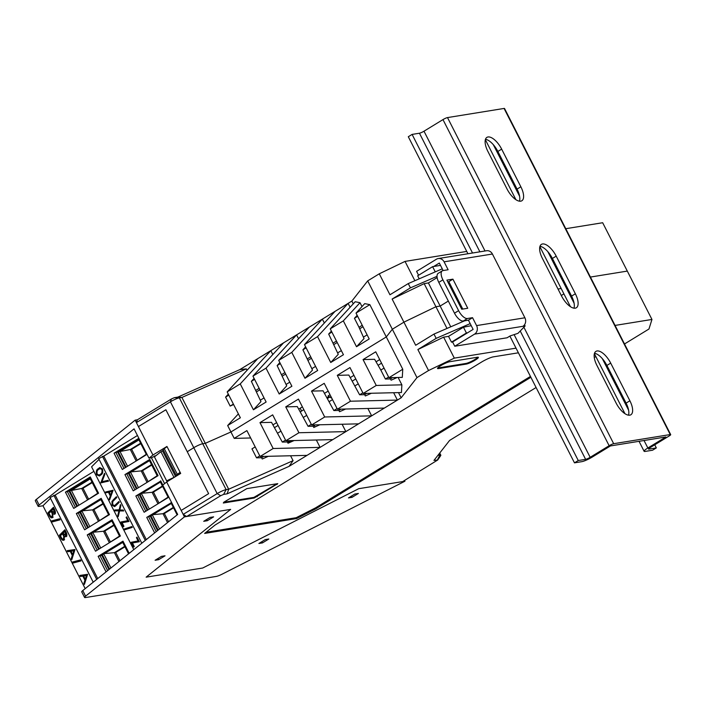 <?xml version="1.0" encoding="UTF-8"?>
<svg xmlns="http://www.w3.org/2000/svg" width="706" height="706" viewBox="0 0 706 706"><rect width="100%" height="100%" fill="white"/><g stroke="black" fill="none" stroke-linecap="round" stroke-linejoin="round"><path stroke-width="1.06" d="M131.837 526.57L132.251 527.391L123.824 530.074L123.409 529.262L131.837 526.57M119.129 510.006L120.426 504.605L120.894 505.514L119.808 510.014L123.197 510.032L123.656 510.95L119.588 510.915L118.193 516.686L117.725 515.777L118.908 510.906L115.228 510.87L114.76 509.97L119.641 509.794L120.744 505.222M113.119 490.255L109.606 499.839L109.174 499.001L110.33 495.991L108.433 492.25L106.015 492.797L105.591 491.967L113.119 490.255M96.581 474.706C95.972 471.573 96.448 469.631 98.01 468.855L99.687 467.61L102.432 468.863C103.067 472.032 102.608 474.008 101.046 474.811L99.422 476.003L96.581 474.706L97.093 474.485C96.484 471.361 96.969 469.411 98.531 468.643L99.943 467.522M99.078 459.35L91.586 466.816L133.796 549.647M100.87 482.701L104.479 473.302L104.912 474.141L101.991 481.721L108.062 480.345L108.495 481.183L100.87 482.701L104.726 473.788M113.039 500.06L116.402 496.706L116.799 497.483L112.739 501.578L112.704 504.658L114.61 505.611L118.855 501.516L119.243 502.284L115.881 505.637L114.566 506.617L112.157 505.275L111.945 501.384L116.508 496.909M127.804 520.763L126.1 517.419L126.665 516.854L129.013 521.46L122.12 522.714L123.921 526.252L123.347 526.817L120.902 522.016L128.315 520.551L126.612 517.207L126.1 517.419M138.129 541.025L136.417 537.681L136.99 537.107L139.338 541.723L132.446 542.976L134.246 546.515L133.672 547.079L131.228 542.279L138.641 540.814L136.938 537.469L136.417 537.681M80.484 559.893L81.005 560.917L72.391 563.229L71.871 562.205L80.484 559.893M66.276 536.507L64.467 536.463L64.061 539.878C63.178 540.805 62.084 540.214 60.787 538.122L59.348 535.307L64.917 529.756L65.958 531.803C67.044 534.08 67.149 535.651 66.276 536.507L65.861 536.789M64.061 539.878L63.602 540.187M54.83 514.039L53.021 513.994L52.615 517.41C51.732 518.336 50.638 517.745 49.332 515.654L47.902 512.838L53.471 507.287L54.512 509.335C55.589 511.612 55.695 513.183 54.83 514.039L54.415 514.321M52.615 517.41L52.156 517.719M50.47 498.295L42.978 505.761L39.033 506.396A7.298 1.156 153 0 1 38.133 506.281L35.3 500.722A7.298 1.156 -27 0 1 36.315 499.424L135.164 420.141L137.388 419.779L136.426 422.612L170.411 401.82L193.788 447.71A7.298 1.156 -27 0 1 202.737 443.747L205.296 443.333L228.682 489.223L293.069 460.665L290.572 455.767M85.197 588.627L42.978 505.761M59.551 518.795L60.072 519.819L51.45 522.131L50.929 521.107L59.551 518.795M74.995 549.533L71.774 559.699L71.244 558.649L72.303 555.454L70.221 551.351L67.714 551.713L67.176 550.671L74.995 549.533M87.615 574.305L84.402 584.471L83.864 583.421L84.923 580.226L82.84 576.122L80.334 576.493L79.796 575.443L87.615 574.305M85.594 596.146A7.298 1.156 153 0 0 84.579 597.444L81.746 591.884A7.298 1.156 -27 0 1 82.761 590.578L85.594 596.146L184.442 516.863L230.659 509.388L146.142 577.164L202.71 568.021L358.71 488.693L404.926 481.227L404.538 480.459M343.248 410.08L342.737 409.083M36.315 499.424L39.148 504.984L134.061 428.86L149.001 458.176L151.428 457.779L156.008 455.538M39.148 504.984A7.298 1.156 153 0 0 38.133 506.281M93.898 471.361L55.165 495.056L50.091 497.553L93.218 582.194M329.826 397.01L327.469 398.458M137.449 435.505L103.764 456.102L98.699 458.609L141.809 543.223M82.761 590.578L177.674 514.453L162.742 485.137L166.678 481.977L180.683 473.417L166.943 446.457L152.937 455.017L149.001 458.176M97.719 578.576L55.165 495.056M96.696 579.405L53.824 495.268M184.442 516.863L181.177 510.438L208.623 493.653L181.177 510.438L166.678 481.977M152.937 455.017L135.164 420.141M138.438 426.556L165.884 409.771L187.258 451.708L193.788 447.71L187.258 451.708L208.623 493.653L165.884 409.771L138.438 426.556L136.426 422.612M404.926 481.227L222.399 574.031A7.298 1.156 153 0 1 216.31 576.414L85.479 597.558A7.298 1.156 153 0 1 84.579 597.444M164.604 483.645L151.428 457.779M167.366 481.554L166.978 480.795M154.685 456.667L154.332 455.97M136.373 488.931L128.518 473.514L149.513 460.665M147.272 510.332L139.417 494.906L160.412 482.066M125.465 467.531L117.611 452.114L138.605 439.273M157.588 530.568L150.325 516.307L171.32 503.466M168.284 480.998L168.054 480.539M102.432 456.323L145.286 540.434M103.764 456.102L146.319 539.605M124.944 474.591L133.231 490.855L158.065 475.667L149.778 459.403L124.944 474.591L126.736 473.797L134.899 489.832M160.236 481.377L135.843 495.991L137.635 495.197L145.807 511.232M135.843 495.991L144.13 512.256L168.849 497.139M138.429 438.576L114.037 453.19L122.323 469.455L147.042 454.337M171.134 502.778L146.751 517.392L148.542 516.598L156.22 531.662M354.827 494.032L348.473 497.915L352.038 497.333L358.392 493.45L354.827 494.032M258.89 543.479L265.244 539.596L268.801 539.022L262.455 542.905L258.89 543.479M165.028 555.798L158.673 559.682L155.108 560.255L161.462 556.372L165.028 555.798M213.627 516.854L207.282 520.737L203.716 521.31L210.07 517.427L213.627 516.854M76.866 506.484L69.003 491.058L90.006 478.218M87.765 527.876L79.91 512.459L100.905 499.619M98.672 549.277L90.809 533.86L111.813 521.01M108.998 569.539L101.717 555.251L122.712 542.411M65.437 492.135L90.271 476.947L98.558 493.212L73.724 508.399L65.437 492.135L69.003 491.058M109.465 514.612L84.623 529.8L76.336 513.536L101.179 498.348L109.465 514.612M87.244 534.936L112.078 519.748L120.364 536.013L95.531 551.201L87.244 534.936L90.809 533.86M106.068 571.886L98.143 556.337L122.985 541.149L129.198 553.336M207.282 520.737L206.655 519.51M158.673 559.682L158.056 558.455M262.455 542.905L261.829 541.678M98.143 556.337L101.717 555.251M122.526 541.723L122.985 541.149M111.627 520.322L112.078 519.748M76.336 513.536L79.91 512.459M100.72 498.921L101.179 498.348M89.821 477.53L90.271 476.947M150.325 516.307L148.542 516.598M117.611 452.114L115.828 452.396L124 468.431M114.037 453.19L115.828 452.396M139.417 494.906L137.635 495.197M149.328 459.977L149.778 459.403M128.518 473.514L126.736 473.797M351.411 496.115L352.038 497.333M53.127 517.189C52.244 518.116 51.15 517.533 49.852 515.442L48.414 512.627L47.902 512.838M48.414 512.627L53.568 507.482M55.342 513.827L53.021 513.994M49.852 515.442L49.332 515.654M52.632 516.236L51.873 516.615L52.632 516.236L52.782 513.571L51.547 510.95L48.961 513.227L49.632 514.542C50.558 516.386 51.388 517.021 52.12 516.448L52.27 513.783L51.026 511.162M54.839 512.874L54.08 513.262L54.839 512.874L53.903 508.602L51.6 510.597L54.327 513.085L53.382 508.814M54.547 509.864L54.027 510.076M52.782 513.571L52.27 513.783M60.036 519.748L51.45 522.131M51.962 521.919L51.476 520.966M64.573 539.658C63.69 540.584 62.596 540.002 61.298 537.91L59.86 535.095L59.348 535.307M59.86 535.095L65.014 529.95M66.788 536.295L64.467 536.463M61.298 537.91L60.787 538.122M64.087 538.704L63.319 539.084L64.087 538.704L64.228 536.039L62.993 533.418L60.407 535.695L61.078 537.01C62.004 538.855 62.834 539.49 63.566 538.916L63.716 536.251L62.481 533.63M66.293 535.342L65.526 535.73L66.293 535.342L65.349 531.071L63.046 533.065L65.773 535.554L64.837 531.283M65.993 532.333L65.481 532.545M64.228 536.039L63.716 536.251M72.021 558.958L71.244 558.649M71.756 558.437L72.815 555.243L72.303 555.454M72.815 555.243L70.732 551.139L70.221 551.351M70.732 551.139L67.714 551.713M68.226 551.501L67.758 550.583M72.647 554.431L74.359 550.609L71.015 551.236L72.647 554.431L73.848 550.821L71.015 551.236M74.359 550.609L73.848 550.821M80.978 560.846L72.391 563.229M72.903 563.009L72.418 562.055M84.641 583.73L83.864 583.421M84.376 583.209L85.444 580.014L84.923 580.226M85.444 580.014L83.352 575.911L82.84 576.122M83.352 575.911L80.334 576.493M80.846 576.272L80.378 575.355M85.267 579.202L86.979 575.381L83.643 576.008L85.267 579.202L86.467 575.602L83.643 576.008M86.979 575.381L86.467 575.602M99.705 475.87L97.093 474.485M101.17 473.823C102.388 473.205 102.794 471.679 102.388 469.252L100.34 468.334L98.408 469.622C97.163 470.205 96.748 471.723 97.163 474.158L99.087 475.103L100.658 474.044C101.876 473.417 102.282 471.89 101.876 469.464L99.828 468.546M102.388 469.252L101.876 469.464M99.087 475.103L100.658 474.044M108.45 481.095L100.967 482.886M109.871 499.142L109.174 499.001M109.686 498.789L110.851 495.78L110.33 495.991M110.851 495.78L108.945 492.038L108.433 492.25M108.945 492.038L106.015 492.797M106.535 492.585L106.147 491.835M110.701 495.03L112.607 491.208L109.201 492.073L110.701 495.03L112.095 491.42L109.201 492.073M112.607 491.208L112.095 491.42M115.096 505.408L118.952 501.71M114.84 506.476L112.157 505.275M112.669 505.064L112.466 501.172L111.945 501.384M112.466 501.172L113.56 499.848M123.55 510.729L119.588 510.915M118.387 515.857L117.725 515.777M118.237 515.565L119.42 510.694L118.908 510.906M119.42 510.694L115.228 510.87M115.74 510.659L115.387 509.97M128.96 521.346L122.12 522.714M123.762 526.411L121.476 521.919M132.234 527.347L123.824 530.074M124.344 529.862L123.947 529.085M139.285 541.608L132.446 542.976M134.087 546.665L131.801 542.173M447.78 281.844L448.813 281.676L462.765 309.069L456.226 296.229L455.37 296.749L456.226 296.229L448.813 281.676L452.917 279.161L467.751 308.266L461.733 309.237L446.907 280.132L452.917 279.161M463.312 321.027L467.425 318.512A9.725 4.245 -121.4 0 1 458.609 310.666L442.909 279.858A9.725 4.245 -121.4 0 1 442.283 270.839L438.179 273.346A9.725 4.245 58.6 0 0 438.797 282.365L454.496 313.182A9.725 4.245 58.6 0 0 463.312 321.027L468.44 320.197L473.126 329.393L452.581 341.96L454.761 346.24L474.556 334.132L525.114 325.96L524.514 324.786M433.722 266.489L439.326 263.056L443.139 270.557L442.265 268.836L408.253 283.583L410.433 287.854L392.13 299.053L424.156 283.627L428.392 282.938L437.138 277.59M442.283 270.839A9.725 4.245 -121.4 0 1 442.997 270.575L448.125 269.745L444.092 261.829A6.328 5.604 -99.2 0 0 438.223 258.555L486.549 250.745A6.328 5.604 80.8 0 1 492.417 254.019L524.902 317.788A6.328 5.604 80.8 0 1 522.881 326.322M398.493 392.607L401.14 397.813L416.972 377.604L428.551 370.526L417.864 349.549L436.167 338.359L470.178 323.622L468.44 320.197L472.543 317.682L476.576 325.598A6.328 5.604 80.8 0 1 474.556 334.132M467.425 318.512L472.543 317.682M438.223 258.555A6.328 5.604 -99.2 0 0 436.396 259.234L416.602 271.342L418.587 275.243M525.114 325.96L517.975 333.338L510.085 335.95L507.102 337.777L454.761 346.24M438.426 368.594A7.298 1.156 -27 0 1 437.526 368.479A7.298 1.156 -27 0 1 440.694 365.708A7.298 1.156 -27 0 1 449.634 361.737L477.468 357.236A7.298 1.156 -27 0 1 478.368 357.351A7.298 1.156 -27 0 1 473.85 360.916A7.298 1.156 -27 0 1 466.269 364.093L438.426 368.594L438.099 367.95L465.942 363.449A7.298 1.156 153 0 0 472.517 360.819A7.298 1.156 153 0 0 477.883 357.201M384.046 368.091L380.825 370.059L385.388 379.034L390.444 378.91L391.098 380.19L397.187 377.498M363.166 393.454L401.44 392.536L401.873 384.841L376.245 385.458L363.166 393.454L349.982 367.57L337.283 375.336L348.835 375.062L359.619 394.795L364.675 394.672L365.329 395.951L371.418 393.251M416.972 377.604L392.333 329.243L386.297 336.938L402.755 369.238L402.296 377.375L388.935 377.692L402.755 369.238M398.122 377.472L401.873 384.841M393.648 392.721L397.407 400.09L350.467 401.22L337.283 375.336M311.514 391.098L324.213 383.332L337.397 409.215L384.338 408.086L371.638 415.852L324.698 416.981L311.514 391.098L323.066 390.824L333.85 410.557L338.906 410.433L339.56 411.713L345.649 409.012M367.879 408.483L371.638 415.852L358.569 423.847L311.628 424.977L324.698 416.981M342.11 424.244L345.869 431.613L298.929 432.743L285.745 406.859L298.444 399.093L311.628 424.977M316.341 440.006L320.092 447.375L273.16 448.504L259.976 422.62L272.675 414.854L285.859 440.738L332.791 439.609L358.569 423.847M285.745 406.859L297.297 406.585L308.081 426.318L313.137 426.195L313.791 427.474L319.853 424.774M250.656 437.985L234.207 438.382L246.897 430.616L260.09 456.5L307.022 455.37L332.791 439.609M259.976 422.62L271.528 422.347L282.312 442.08L287.368 441.956L288.022 443.236L294.111 440.535M293.069 460.665L289.045 466.366L227.129 493.829L223.643 494.394L226.114 489.637L228.682 489.223L227.129 493.829M307.022 455.37L289.045 466.366M234.207 438.382L230.933 431.966L205.296 443.333L181.91 397.443L246.306 368.885L247.021 370.306M268.333 456.297L262.253 458.997L261.599 457.717L263.726 456.411M259.764 455.864L256.543 457.841L261.599 457.717M256.543 457.841L251.971 448.866L255.193 446.898M536.092 387.523L449.616 440.412L433.952 460.4L437.702 460.012L402.694 481.589L358.71 488.693L202.71 568.021L146.142 577.164L230.659 509.388L186.675 516.501L183.189 514.392L217.174 493.6A7.298 1.156 -27 0 1 226.114 489.637L202.737 443.747L205.296 443.333L230.933 431.966L386.297 336.938L369.838 304.639L364.72 303.624L356.027 313.093L369.838 304.639M181.177 510.438L183.189 514.392M350.282 377.569L353.935 375.336M376.06 361.807L379.704 359.575M298.744 409.092L302.397 406.859M324.513 393.33L328.166 391.098M272.975 424.853L276.628 422.62M353.256 303.827L351.862 301.083L367.694 280.882L392.333 329.243L403.911 322.165L435.937 306.731L440.165 306.051L448.319 301.065L440.165 306.051L428.392 282.938M390.444 378.91L392.58 377.604M364.675 394.672L366.811 393.366M338.906 410.433L341.042 409.127M313.137 426.195L315.273 424.888M287.368 441.956L289.504 440.65M280.962 431.137L277.74 433.105M306.739 415.375L303.509 417.343M332.508 399.614L329.278 401.582M358.277 383.852L355.047 385.82M563.918 293.899L561.296 295.496M565.78 228.7L602.668 222.734L627.307 271.095L590.419 277.061L627.307 271.095L651.956 319.456L615.058 325.422M594.249 357.421L595.908 356.689M376.245 385.458L363.052 359.575L375.751 351.809L388.935 377.692M260.09 456.5L273.16 448.504M285.859 440.738L298.929 432.743M337.397 409.215L350.467 401.22M363.052 359.575L374.604 359.301L380.825 370.059M362.849 392.818L359.619 394.795M384.338 408.086L401.14 397.813M436.167 338.359L433.987 334.079L415.684 345.269L403.911 322.165L435.937 306.731L440.165 306.051L450.746 326.816M254.257 498.012L223.299 503.016L224.058 502.054L246.826 488.631L277.785 483.628L254.257 498.012L253.931 497.377L277.008 483.751M530.877 377.286L315.997 508.708L296.599 518.566L204.625 533.427L215.109 525.017L481.404 362.152A9.725 1.536 -27 0 1 493.326 356.857L518.398 352.806M624.51 343.972L648.964 329.014L651.956 319.456M516.024 348.146L454.311 358.127L428.551 370.526M137.388 419.779L171.381 398.996L174.356 397.672L179.35 397.857L202.737 443.747A7.298 1.156 -27 0 0 193.788 447.71L217.174 493.6L220.66 495.718L223.643 494.394M220.66 495.718L186.675 516.501M337.08 408.58L333.85 410.557M311.302 424.341L308.081 426.318M285.533 440.103L282.312 442.08M466.41 333.003L451.469 342.136L448.522 336.365L463.463 327.222L466.41 333.003L467.522 332.826M454.311 358.127L443.624 337.15L448.522 336.365M451.469 342.136L452.581 341.96M471.229 325.678L463.463 327.222M446.995 328.44L424.156 283.627M388.618 377.057L385.388 379.034M439.203 453.693L439.909 455.079A7.298 1.156 -27 0 1 440.809 455.193A7.298 1.156 -27 0 1 440.703 455.608L437.702 460.012M437.438 459.835L439.909 455.079L437.861 455.414M433.987 334.079L464.592 320.815M417.864 349.549L443.624 337.15M223.749 502.248L253.931 497.377M206.073 532.271L296.167 517.71L296.599 518.566M296.167 517.71L315.556 507.852L315.997 508.708M315.556 507.852L530.435 376.43M326.984 397.602L329.093 396.551M331.82 398.272L328.069 395.907L330.011 394.716M352.312 381.081L355.78 378.954M378.081 365.32L381.549 363.193M350.105 307.26L348.12 303.368L317.559 336.621L330.743 362.496L343.443 354.73L330.249 328.855L355.18 301.744L360.016 302.697L343.328 320.859L330.249 328.855M362.001 306.589L360.016 302.697M392.13 299.053L403.911 322.165L392.333 329.243L386.297 336.938L230.933 431.966L227.659 425.541L240.358 417.775L227.173 391.901L240.243 383.905L253.428 409.78L260.955 401.599L251.362 381.337L254.089 378.381M330.743 362.496L338.262 354.315L328.678 334.053L331.396 331.096M324.336 323.021L322.351 319.13L291.781 352.382L304.974 378.257L317.674 370.491L304.48 344.616L335.05 311.364L351.862 301.083M298.567 338.783L296.582 334.891L266.012 368.144L279.205 394.019L291.896 386.253L278.711 360.378L309.281 327.125L335.05 311.364M304.974 378.257L312.493 370.076L302.9 349.814L305.627 346.858M253.428 409.78L266.127 402.014L252.942 376.139L283.512 342.887L309.281 327.125M279.205 394.019L286.724 385.838L277.131 365.576L279.858 362.619M272.798 354.544L270.813 350.653L283.512 342.887M227.173 391.901L257.743 358.648L270.813 350.653L240.243 383.905M257.743 358.648L239.758 369.644L246.306 368.885M238.381 413.884L227.659 425.541M228.815 395.131L225.593 397.099L230.165 406.074L233.615 404.538M225.593 397.099L228.312 394.142M558.005 289.019L561.173 288.507M367.12 334.873L363.413 337.141M341.351 350.635L337.636 352.903M264.044 397.919L260.329 400.187M315.582 366.396L311.867 368.664M289.813 382.158L286.098 384.426M256.596 391.804L259.896 389.791M282.374 376.042L285.665 374.03M308.143 360.281L311.443 358.269M333.912 344.519L337.212 342.507M359.681 328.758L362.981 326.746M362.24 325.289L359.019 327.266L364.04 338.553L356.512 346.734L369.212 338.968L356.027 313.093M336.471 341.051L333.241 343.028M310.702 356.812L307.472 358.789M284.933 372.574L281.703 374.551M259.155 388.335L255.934 390.312M233.386 404.097L230.165 406.074M304.48 344.616L317.559 336.621M278.711 360.378L291.781 352.382M252.942 376.139L266.012 368.144M343.328 320.859L356.512 346.734M331.899 332.085L328.678 334.053M359.019 327.266L354.447 318.291L357.165 315.335M408.253 283.583L389.95 294.773L379.272 273.804L367.694 280.882M174.356 397.672L177.841 397.107L239.758 369.644M379.272 273.804L405.032 261.405L466.745 251.424M306.13 347.846L302.9 349.814M280.361 363.608L277.131 365.576M254.592 379.369L251.362 381.337M171.381 398.996L170.411 401.82A7.298 1.156 153 0 1 179.35 397.857L181.91 397.443L177.841 397.107M440.509 265.385L432.61 266.665L417.67 275.799L419.214 278.826M414.872 280.714L405.032 261.405M435.267 271.872L432.61 266.665M357.668 316.323L354.447 318.291M437.023 276.337L410.433 287.854M171.179 479.224L166.642 480.848L173.994 477.388A3.892 0.618 -27 0 1 175.547 476.506L176.05 476.25M180.586 473.232L176.165 475.191L180.127 472.332M167.04 446.651L163.086 449.51L176.165 475.191M163.483 450.304L162.459 450.825A3.892 0.618 153 0 0 160.906 451.708L154.429 456.879L166.642 480.848M164.066 448.266L177.153 473.938M118.043 451.849L119.923 451.522L138.932 439.9M142.127 493.256L152.108 492.311L162.424 486.002M149.354 509.061L141.491 493.644M168.09 497.13L157.067 504.349M159.521 529.015L152.399 515.036M153.034 514.648L163.015 513.712L173.323 507.402M131.228 471.855L141.209 470.911L151.516 464.601M138.447 487.661L130.592 472.243M157.182 475.729L146.16 482.948M119.923 451.522L130.301 449.51L140.618 443.209M127.548 466.269L120.135 451.734M146.283 454.329L135.261 461.547M158.885 502.76L153.449 492.091L152.108 492.311L157.782 503.44M153.449 492.091L162.654 486.46M167.534 522.59L163.015 513.712L164.348 513.491L173.552 507.861M147.978 481.36L142.541 470.69L141.209 470.911L146.874 482.039M142.541 470.69L151.746 465.06M140.847 443.659L131.643 449.298L130.301 449.51L135.976 460.639M168.566 521.76L164.348 513.491M137.079 459.968L131.643 449.298M69.435 490.794L71.324 490.467L90.324 478.844M93.519 532.2L103.5 531.256L113.816 524.946M100.746 548.006L92.883 532.589M119.482 536.075L108.459 543.293M110.93 567.995L103.791 553.989M104.426 553.601L114.407 552.657L124.715 546.347M82.62 510.8L92.601 509.856L102.908 503.546M89.838 526.614L81.984 511.188M108.583 514.674L97.56 521.893M71.324 490.467L81.693 488.455L92.009 482.154M78.94 505.214L71.535 490.679M97.675 493.282L86.653 500.492M110.277 541.705L104.841 531.036L103.5 531.256L109.174 542.385M104.841 531.036L114.045 525.405M118.943 561.561L114.407 552.657L115.74 552.436L124.953 546.806M99.369 520.313L93.933 509.644L92.601 509.856L98.266 520.984M93.933 509.644L103.147 504.005M92.239 482.613L83.034 488.243L81.693 488.455L87.367 499.583M119.967 560.74L115.74 552.436M88.471 498.913L83.034 488.243M287.81 442.83L291.463 440.606M301.612 411.033L300.182 408.218M274.555 427.589L278.067 425.436M300.324 411.827L303.836 409.674M314.329 425.462L315.061 426.909M501.666 149.134A15.082 6.575 58.6 0 0 486.893 137.379A15.082 6.575 58.6 0 0 487.864 151.366L507.049 189.023A15.082 6.575 58.6 0 0 521.822 200.778A15.082 6.575 58.6 0 0 520.86 186.79L501.666 149.134L497.871 151.455L517.066 189.111A15.082 6.575 -121.4 0 1 519.466 201.175M556.187 256.128A15.082 6.575 58.6 0 0 541.414 244.373A15.082 6.575 58.6 0 0 542.376 258.361L561.57 296.017A15.082 6.575 58.6 0 0 576.343 307.772A15.082 6.575 58.6 0 0 575.372 293.784L556.187 256.128L552.392 258.449L571.578 296.105A15.082 6.575 -121.4 0 1 573.978 308.169M472.526 253.013L412.101 134.405L419.452 133.222A3.707 0.582 153 0 0 423.997 131.201L442.971 119.596A3.707 0.582 -27 0 1 447.507 117.584L504.075 108.442A3.707 0.582 -27 0 1 504.534 108.503L670.7 434.622A3.707 0.582 -27 0 1 669.094 436.026L650.12 447.63A3.707 0.582 153 0 0 648.514 449.042A3.707 0.582 153 0 0 648.973 449.095L656.324 447.913L654.744 444.806M509.882 336.082L574.472 462.845L578.267 460.524L585.618 459.341A3.707 0.582 153 0 0 590.163 457.32L609.137 445.724A3.707 0.582 -27 0 1 613.673 443.703L670.241 434.561A3.707 0.582 -27 0 1 670.7 434.622M610.699 363.122L629.893 400.787A15.082 6.575 -121.4 0 1 630.855 414.766A15.082 6.575 -121.4 0 1 616.082 403.011L596.897 365.355A15.082 6.575 -121.4 0 1 595.926 351.376A15.082 6.575 -121.4 0 1 610.699 363.122L606.904 365.443A15.082 6.575 58.6 0 0 594.496 353.291M574.472 462.845L581.823 461.662A8.649 1.368 153 0 0 592.422 456.958L610.452 445.936L665.882 436.97L647.861 448.001A8.649 1.368 153 0 0 644.11 451.284A8.649 1.368 153 0 0 645.178 451.416L652.529 450.234L656.324 447.913M539.984 246.297A15.082 6.575 -121.4 0 1 552.392 258.449M485.463 139.303A15.082 6.575 -121.4 0 1 497.871 151.455M628.499 415.163A15.082 6.575 58.6 0 0 626.098 403.108L606.904 365.443M578.267 460.524L514.189 334.776M467.928 253.754L408.306 136.726L412.101 134.405M160.686 480.804L162.848 485.048M154.658 532.915L146.751 517.392M99.934 555.543L107.63 570.633M89.027 534.142L97.199 550.177M78.128 512.741L86.3 528.776M67.22 491.35L75.392 507.376M51.856 511.568L51.344 511.779M63.311 534.036L62.79 534.248M98.531 468.643L98.01 468.855M116.031 504.622L115.519 504.834M458.609 310.666L454.496 313.182M442.909 279.858L438.797 282.365M476.576 325.598L524.902 317.788M492.417 254.019L444.092 261.829M256.913 496.053L257.24 496.697M276.708 483.945L277.034 484.59M466.269 364.093L465.942 363.449M162.459 450.825L175.547 476.506M160.906 451.708L173.994 477.388M147.916 509.944L140.062 494.518M158.179 530.091L150.96 515.918M137.017 488.543L129.154 473.117M126.109 467.143L118.281 451.787M99.308 548.889L91.453 533.462M109.589 569.062L102.352 554.863M88.409 527.488L80.546 512.062M77.501 506.087L69.682 490.732M613.673 443.703L447.507 117.584M670.241 434.561L504.075 108.442M648.973 449.095L648.735 448.637M609.137 445.724L442.971 119.596M590.163 457.32L523.878 327.24M485.031 250.992L423.997 131.201M585.618 459.341L520.225 331.008M479.886 251.821L419.452 133.222M647.861 448.001L644.04 440.509M628.622 410.239L602.333 358.639M574.102 303.245L547.812 251.645M519.59 196.25L493.3 144.651M575.372 293.784L571.578 296.105M520.86 186.79L517.066 189.111M629.893 400.787L626.098 403.108M100.543 498.904L108.768 515.036M138.244 438.558L146.469 454.69M149.151 459.959L157.367 476.091M111.442 520.304L119.667 536.436M122.35 541.696L128.545 553.857M89.636 477.503L97.86 493.635M160.05 481.351L168.275 497.492M170.958 502.751L177.135 514.886M439.714 453.04L440.809 455.193M644.11 451.284L639.036 441.312M624.942 413.663L594.381 353.68M570.43 306.669L539.861 246.685M515.909 199.674L485.349 139.691"/></g></svg>
